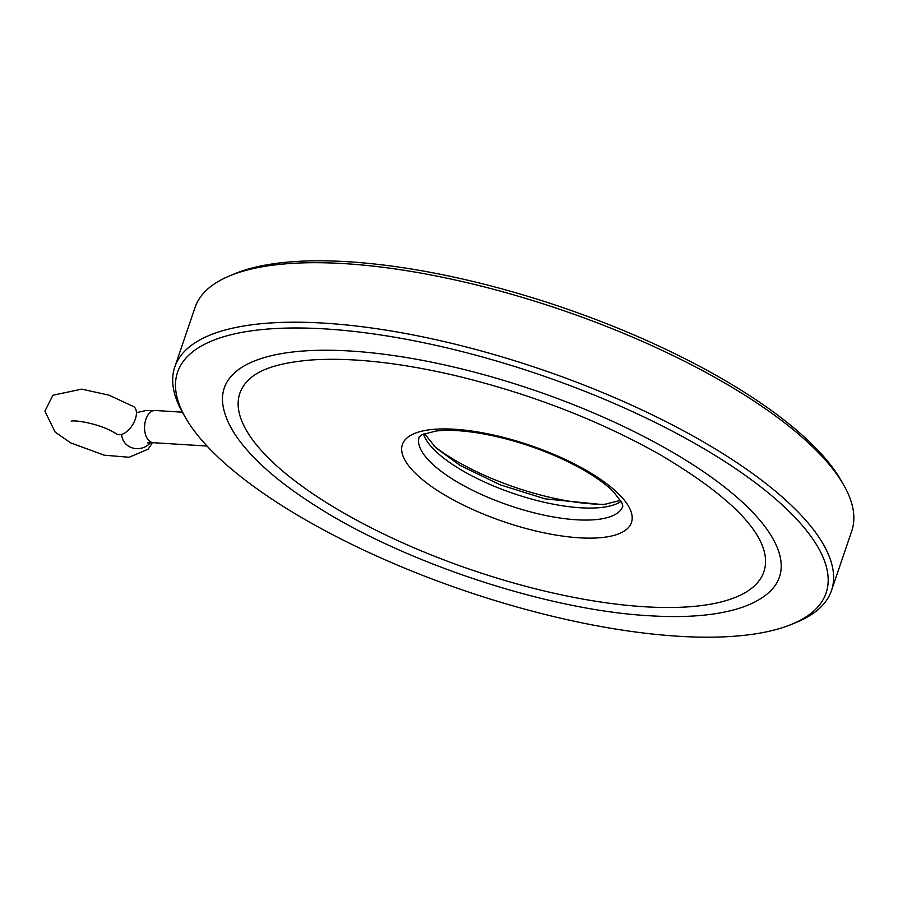 <?xml version="1.0" encoding="UTF-8"?>
<svg xmlns="http://www.w3.org/2000/svg" width="898" height="898" viewBox="0 0 898 898"><rect width="100%" height="100%" fill="white"/><g stroke="black" fill="none" stroke-linecap="round" stroke-linejoin="round"><path stroke-width="1.35" d="M152.424 442.647L148.136 449.168L129.121 457.262L104.123 455.174L70.661 442.871L55.126 432.061L44.9 411.194L52.903 395.232L81.696 389.137L108.95 395.142L133.645 406.626A16.13 8.8 122.1 0 1 132.522 424.967A16.13 8.8 122.1 0 1 116.493 433.959C99.106 422.475 70.123 419.467 71.335 421.454L71.335 421.454M434.06 446.104A124.631 41.6 -161.2 0 0 606.633 504.272M644.36 606.745A276.786 92.393 18.8 0 1 341.094 511.456A276.786 92.393 18.8 0 1 250.8 377.923C261.935 368.225 282.646 362.208 312.919 359.874C352.431 357.483 399.812 362.691 455.028 375.51C529.719 393.537 597.81 419.77 659.3 454.208C722.879 491.812 757.968 524.69 764.591 552.831A276.786 92.393 18.8 0 1 644.36 606.745M223.467 408.163A293.242 97.882 18.8 0 1 533.378 389.923A293.242 97.882 18.8 0 1 767.79 593.477C759.697 600.201 749.37 605.387 736.798 609.035C713.708 615.714 684.579 617.947 649.4 615.747C547.544 610.213 403.213 562.53 314.536 505.17C279.918 483.135 254.583 461.224 238.52 439.414C230.797 428.851 225.78 418.434 223.467 408.163M185.527 417.682L182.855 413.024A346.853 115.786 18.8 0 1 174.796 366.968L195.046 307.464A346.853 115.786 18.8 0 1 229.54 275.899L234.49 273.834A342.553 114.349 18.8 0 1 561.553 307.161A342.553 114.349 18.8 0 1 841.022 480.318L843.682 484.965A346.853 115.786 18.8 0 1 851.742 531.021L831.492 590.525A346.853 115.786 18.8 0 1 796.997 622.101L792.047 624.155A342.553 114.349 18.8 0 1 678.226 636.244A342.553 114.349 18.8 0 1 185.527 417.682A342.553 114.349 18.8 0 1 538.688 374.343A342.553 114.349 18.8 0 1 792.047 624.155M229.54 275.899A346.853 115.786 18.8 0 1 560.711 309.642A346.853 115.786 18.8 0 1 843.682 484.965M174.796 366.968A346.853 115.786 18.8 0 1 540.45 369.145A346.853 115.786 18.8 0 1 831.492 590.525M207.045 446.048L153.188 442.692A16.13 9.609 -86.4 0 1 149.293 440.985A16.13 9.609 -86.4 0 1 145.027 422.576A16.13 9.609 -86.4 0 1 155.197 410.487L182.384 412.182M150.46 442.624A16.13 14.963 170.2 0 1 133.768 448.282A16.13 14.963 170.2 0 1 121.892 436.439L121.645 434.396M621.169 501.32A107.547 35.898 18.8 0 1 513.521 493.518A107.547 35.898 18.8 0 1 423.463 434.026M419.198 436.877A107.547 35.898 -161.2 0 0 466.881 487.367A107.547 35.898 -161.2 0 0 576.393 519.774A107.547 35.898 -161.2 0 0 622.819 506.191L621.854 502.633L613.39 491.633C602.569 480.958 585.967 470.294 563.596 459.63C536.69 447.204 509.301 438.505 481.418 433.532C462.908 430.423 447.687 429.592 435.766 431.062L422.116 434.654L419.198 436.877M579.232 537.801A120.994 40.388 18.8 0 1 401.776 451.155A120.994 40.388 18.8 0 1 569.759 461.628A120.994 40.388 18.8 0 1 579.232 537.801M153.188 442.692L147.654 442.905M155.197 410.487L145.768 410.588L136.429 412.653M620.608 500.366L603.231 504.665L544.996 498.839L500.107 484.785L460.09 465.422L435.889 447.844L424.507 433.611"/></g></svg>

